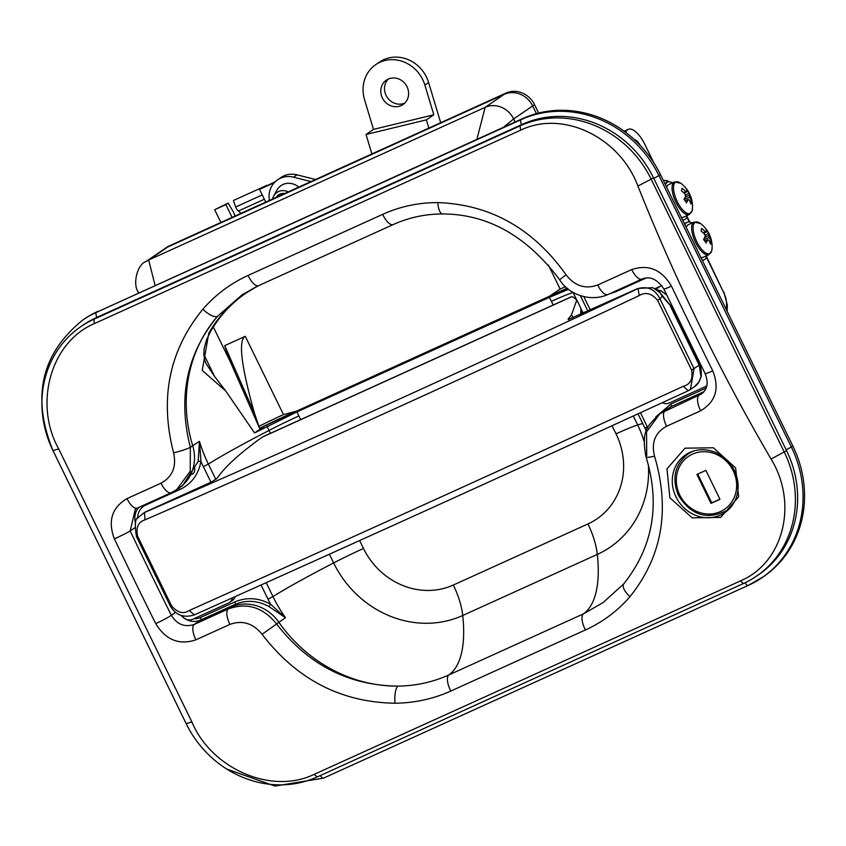 <?xml version="1.0" encoding="UTF-8"?>
<svg xmlns="http://www.w3.org/2000/svg" width="846" height="846" viewBox="0 0 846 846"><rect width="100%" height="100%" fill="white"/><g stroke="black" fill="none" stroke-linecap="round" stroke-linejoin="round"><path stroke-width="1.27" d="M208.782 333.187A17.903 6.609 29.8 0 0 209.48 332.816A17.903 6.609 29.8 0 0 210.294 331.949L206.477 339.955L204.172 348.552L203.833 354.548L204.785 360.396L205.98 363.452L214.704 376.66L225.755 391L202.236 370.453L208.782 333.187A142.53 130.411 55.7 0 1 256.835 286.466M646.725 455.624L646.534 431.883L659.922 413.652L701.302 394.077C707.446 389.594 708.715 382.752 705.109 373.551A13.43 1.068 -26.4 0 0 712.766 370.844C719.745 388.547 715.695 401.861 700.615 410.796L666.595 426.247C655.174 432.57 651.145 442.553 654.529 456.174C670.318 509.726 662.132 556.552 629.984 596.642C617.654 610.928 602.796 622.032 585.421 629.953L450.833 691.034C433.427 698.891 414.836 702.963 395.071 703.238C340.949 702.339 296.618 679.349 262.08 634.267C253.017 623.238 242.294 619.938 229.932 624.39L195.902 639.83C179.141 645.392 165.742 639.988 155.717 623.629A13.43 1.068 -26.4 0 0 171.304 615.275C177.089 624.538 184.766 627.573 194.337 624.38L200.661 620.055A17.903 16.381 55.7 0 1 180.991 615.37M720.464 515.055A34.919 31.947 55.7 0 1 676.028 496.972A34.919 31.947 55.7 0 1 685.503 454.915A34.919 31.947 55.7 0 1 689.924 452.42A34.919 31.947 55.7 0 1 734.36 470.513A34.919 31.947 55.7 0 1 724.885 512.57A34.919 31.947 55.7 0 1 720.464 515.055M720.686 517.414L692.187 517.858L669.873 497.765L666.965 468.864L685.027 448.179L713.4 447.777L735.629 467.933L738.643 496.803L720.686 517.414M689.85 452.758A34.919 31.947 55.7 0 1 690.357 452.229M169.56 245.752L504.174 94.34A22.377 20.473 55.7 0 1 532.652 105.93L536.406 113.628L532.652 105.93A22.377 20.473 -124.3 0 0 504.174 94.34L167.698 247.032A22.377 20.473 -124.3 0 0 164.864 248.618A22.377 20.473 55.7 0 1 167.698 247.032L148.674 260.018L485.149 107.336L506.035 93.071L169.56 245.752A22.377 20.473 -124.3 0 0 166.725 247.349L145.84 261.615A22.377 20.473 55.7 0 1 148.674 260.018L155.093 285.388M155.717 623.629A2685.754 1070.179 -114.4 0 1 134.905 581.35A2685.754 1070.179 -114.4 0 1 114.379 538.891C107.675 521.009 111.884 507.579 127.027 498.601L161.047 483.161C172.478 476.816 176.666 466.728 173.61 452.874C159.482 398.191 169.242 350.297 202.881 309.192C215.667 294.598 230.746 283.336 248.121 275.415L382.709 214.334C400.116 206.477 418.474 202.564 437.794 202.585C490.426 204.499 533.192 228.568 566.059 274.791C574.804 286.043 585.347 289.448 597.71 285.007L631.74 269.567C648.438 264.058 661.667 269.567 671.438 286.107A2685.754 1070.179 65.6 0 0 712.766 370.844M637.905 186.046C675.563 280.544 719.957 371.553 771.066 459.071C797.979 502.63 784.337 562.315 740.387 580.948L314.183 774.354C271.481 795.081 211.489 768.792 191.852 721.913L58.681 448.888C33.65 404.05 50.453 342.207 94.34 323.616L520.544 130.21C563.32 109.43 620.139 137.877 637.905 186.046L651.166 179.162A102.958 94.202 -124.3 0 0 520.142 125.832L93.938 319.238A102.958 94.202 -124.3 0 0 80.899 326.577A102.958 94.202 -124.3 0 0 52.991 450.611L186.152 723.626A102.958 94.202 -124.3 0 0 317.176 776.956L743.38 583.55A102.958 94.202 -124.3 0 0 756.409 576.221A102.958 94.202 -124.3 0 0 784.327 452.187L651.166 179.162L653.408 177.639A102.958 94.202 -124.3 0 0 522.373 124.309L96.169 317.715A102.958 94.202 -124.3 0 0 83.141 325.044L80.899 326.577M756.409 576.221L758.651 574.688A102.958 94.202 -124.3 0 0 786.569 450.654L653.408 177.639M191.746 472.28A6.715 6.144 55.7 0 1 190.16 475.664M258.929 285.472A13.43 5.351 -114.4 0 1 258.633 285.631L242.199 294.725L217.549 316.298C186.702 353.734 177.639 397.409 190.361 447.323L190.213 471.296L176.677 489.633L179.267 487.856A40.291 36.864 55.7 0 0 192.708 445.715L199.434 441.337L200.957 461.493C198.45 474.627 191.45 483.975 179.934 489.538L145.597 505.115A15.672 14.34 -124.3 0 0 137.697 518.545M195.902 639.83A13.43 5.351 -114.4 0 1 194.337 624.38L228.357 608.94C246.852 602.246 262.852 607.164 276.378 623.692C308.007 664.681 348.52 685.493 397.927 686.127C415.989 685.842 432.972 682.109 448.877 674.918A134.292 53.51 65.6 0 0 462.73 615.486A101.446 92.817 55.7 0 1 333.631 562.939L329.38 554.225M225.755 391L254.561 432.951L297.02 411.886L549.318 297.39L568.597 289.311M193.935 618.712A15.672 14.34 -124.3 0 0 200.428 617.538L234.765 601.961C246.609 596.948 258.548 597.699 270.572 604.213L285.462 617.707L262.08 634.267M450.833 691.034A13.43 5.351 -114.4 0 1 448.877 674.918L583.465 613.847L603.346 602.437M503.486 127.291L513.638 118.926L515.14 122.004M476.869 139.368L485.149 107.336A22.377 20.473 55.7 0 1 513.638 118.926L534.524 104.661A22.377 20.473 -124.3 0 0 506.035 93.071M138.956 292.705L137.983 291.701L138.564 292.885M646.154 277.974L615.973 291.669L609.12 293.985M655.587 417.131L670.804 404.081L705.141 388.504A15.672 14.34 -124.3 0 0 706.082 388.028M703.935 391.677L671.047 406.598L665.019 410.786A13.43 5.351 65.6 0 0 666.595 426.247M229.932 624.39A13.43 5.351 -114.4 0 1 228.357 608.94L234.998 604.478L200.661 620.055A2.242 0.888 -114.4 0 0 200.428 617.538M135.318 509.197L130.178 530.96L134.778 527.819M567.729 288.613L264.164 426.098M254.561 432.951L264.269 426.321M659.922 413.652L659.922 413.652C647.645 426.321 641.004 429.176 645.995 456.766C660.504 504.428 653.101 546.78 623.798 583.825L602.87 602.764M670.804 404.081A2.242 0.888 -114.4 0 1 671.047 406.598L662.513 411.886A40.291 36.864 55.7 0 1 667.621 409.009M266.204 582.672L272.983 596.567A142.117 130.03 -124.3 0 0 285.462 617.707L268.975 606.582C257.586 600.417 246.26 599.719 234.998 604.478A2.242 0.888 -114.4 0 0 234.765 601.961M182.535 485.689L198.176 461.43L199.434 441.337A142.117 130.03 -124.3 0 0 208.359 464.073A134.292 8.566 154 0 1 269.007 430.445A101.446 92.817 55.7 0 1 267.125 426.395M654.529 456.174A13.43 2.21 162.3 0 1 645.995 456.766M705.109 373.551L663.909 289.068A13.43 0.645 -25.6 0 0 671.438 286.107M663.909 289.068C657.205 279.106 649.876 275.785 641.934 279.095L607.904 294.535C589.123 302.836 567.328 293.298 559.64 279.73L566.059 274.791M114.379 538.891A13.43 0.645 -25.6 0 0 130.178 530.96A2672.324 1064.828 65.6 0 0 150.599 573.207A2672.324 1064.828 65.6 0 0 171.304 615.275L175.471 612.419M202.881 309.192A13.43 4.886 -138.8 0 0 217.549 316.298A143.238 131.056 55.7 0 0 192.708 445.715L190.361 447.323A13.43 1.301 163.9 0 1 173.61 452.874M210.961 482.231L203.357 466.643A146.559 134.091 55.7 0 1 200.957 461.493A2.242 0.656 9.4 0 0 198.176 461.43M261.065 584.977L267.981 599.137A146.559 134.091 55.7 0 0 270.572 604.213L268.975 606.582M680.945 183.381A17.248 6.874 65.6 0 0 673.828 184.936A17.248 6.874 65.6 0 0 680.575 207.27A17.248 6.874 65.6 0 0 692.165 210.538A17.248 6.874 65.6 0 0 692.451 208.74L692.144 210.717L689.321 214.524A17.903 7.138 65.6 0 1 677.286 204.827A17.903 7.138 65.6 0 1 672.401 184.936A17.903 7.138 65.6 0 1 674.516 181.922L680.945 183.381A29.092 29.092 0 0 1 692.451 208.74M674.516 181.922L668.742 184.544A17.903 7.138 65.6 0 0 666.68 187.347M685.123 197.33L689.215 195.278A4.516 1.798 65.6 0 1 689.828 197.33A29.007 23.815 -165.7 0 1 691.542 201.464A28.764 15.63 172.9 0 1 690.886 204.013A29.007 23.815 14.3 0 0 689.173 199.878A4.516 1.798 65.6 0 1 688.115 199.582A29.007 11.844 -35.6 0 1 686.466 202.776A28.764 16.032 -143.1 0 0 685.302 201.052A28.764 16.032 -143.1 0 0 684.012 199.349A29.007 11.844 144.4 0 0 685.662 196.156A4.516 1.798 65.6 0 1 685.048 194.115A29.007 23.815 14.3 0 0 681.442 190.836A28.764 5.393 -59.7 0 0 682.098 188.277A29.007 23.815 -165.7 0 1 685.694 191.566A4.516 1.798 65.6 0 1 686.762 191.862L684.139 193.174M689.215 195.278A29.007 11.844 -35.6 0 0 688.972 192.951A28.764 26.258 -37.1 0 0 687.819 191.185A28.764 26.258 -37.1 0 0 686.518 189.525A29.007 11.844 144.4 0 1 686.762 191.862M688.972 192.951L685.419 195.511M688.115 199.582L685.112 200.788M689.828 197.33L684.065 199.413M691.542 201.464L689.945 201.475M683.642 192.708L685.694 191.566M681.294 217.295A17.903 7.138 65.6 0 0 683.536 217.147L689.321 214.524M702.117 259.997A20.59 8.206 65.6 0 0 704.232 259.743A20.59 8.206 65.6 0 0 706.674 256.275A20.59 8.206 65.6 0 0 706.812 255.629M692.017 223.016A20.59 8.206 65.6 0 0 687.216 222.244A20.59 8.206 65.6 0 0 685.017 224.93M682.542 219.854A20.59 8.206 65.6 0 0 684.647 219.6A20.59 8.206 65.6 0 0 687.089 216.121A20.59 8.206 65.6 0 0 687.227 215.476M672.433 182.863A20.59 8.206 65.6 0 0 667.631 182.091A20.59 8.206 65.6 0 0 665.432 184.788M670.656 305.787L671.713 305.311M666.458 294.387L667.082 295.688M666.204 294.567L661.033 290.887L657.056 289.808M655.142 288.602L659.922 286.434A8.957 8.196 55.7 0 1 661.984 285.832M662.291 402.696A8.957 8.196 -124.3 0 0 669.398 402.96L704.919 386.844A8.957 8.196 -124.3 0 0 706.05 386.199A8.957 8.196 -124.3 0 0 706.822 385.596M235.304 596.546A8.957 8.196 55.7 0 1 232.364 600.47L229.382 602.511A8.957 8.196 -124.3 0 0 232.555 597.784M181.911 615.655A8.957 8.196 -124.3 0 0 192.729 619.261L228.24 603.145A8.957 8.196 -124.3 0 0 229.382 602.511M691.023 451.954A34.242 31.334 -124.3 0 0 690.971 451.986L687.904 454.08A34.242 31.334 55.7 0 1 693.868 450.96M711 503.37L696.903 474.458L705.871 470.387L719.978 499.299L711 503.37L711.75 502.862L697.717 474.088M731.61 506.215A34.242 31.334 55.7 0 1 726.545 510.635L729.601 508.541A34.242 31.334 -124.3 0 0 729.654 508.499M711.75 502.862L719.904 499.161M534.524 104.661L538.616 113.057M232.692 366.667L228.928 358.556L224.719 345.644L245.287 336.306L283.473 414.603L296.417 411.177L567.201 288.169A47.006 3.003 -26 0 0 549.953 296.1M259.891 428.235L296.417 411.177M549.139 296.502L560.126 289.057A44.764 2.855 154 0 1 565.509 286.657M213.319 326.958L230.641 362.469M259.955 428.203L259.955 428.203A47.006 3.003 -26 0 1 295.339 411.632M224.719 345.644L254.54 413.504C241.163 365.98 238.075 340.251 245.287 336.306M254.54 413.504L259.489 428.108L228.928 358.556M97.946 311.317A108.33 99.109 -124.3 0 0 84.23 319.037L82.739 320.052A108.33 99.109 55.7 0 1 96.455 312.343L521.157 119.614A108.33 99.109 55.7 0 1 659.023 175.725L791.401 447.143A108.33 99.109 55.7 0 1 762.035 577.638A108.33 99.109 55.7 0 1 748.319 585.358A4.473 1.787 65.6 0 1 748.213 585.421L763.526 576.623A108.33 99.109 -124.3 0 0 792.892 446.117L660.515 174.699A108.33 99.109 -124.3 0 0 522.648 118.599L96.455 312.343A4.473 1.787 65.6 0 0 96.92 317.377L521.622 124.648A4.473 1.787 65.6 0 1 521.157 119.614L522.648 118.599M194.654 614.746L194.453 614.852C184.026 618.151 176.053 615.349 170.522 606.434L136.481 536.618C134.451 524.425 135.18 517.932 138.659 517.16L144.55 512.359L211.849 481.818L216.883 478.434L220.14 474.194C227.733 464.454 240.941 452.684 259.775 438.894L263.635 436.399L571.23 296.83L572.784 296.861L576.813 299.992L571.568 314.723L568.311 318.963L568.85 319.619M138.659 517.16L144.412 512.549C305.353 442.521 469.858 367.873 637.905 288.602C647.835 285.927 655.216 289.385 660.039 298.987L694.069 368.771L690.41 389.53L688.147 390.799L683.399 386.241C690.431 384.306 693.17 378.923 691.594 370.104L657.543 300.256C651.674 293.329 645.561 291.775 639.206 295.592C470.905 374.99 306.157 449.744 144.973 519.878C138.258 521.971 135.804 527.407 137.612 536.195L171.675 606.032C177.66 612.832 183.487 614.333 189.166 610.526C349.557 538.733 514.305 463.978 683.399 386.241M568.131 319.555L638.053 288.423L652.816 287.672L659.901 292.536L662.207 296.163L660.039 298.987L657.543 300.256M580.61 314.479L580.938 308.452A4.473 4.389 -24.4 0 1 580.99 308.557L581.794 313.94M189.166 610.526L194.453 614.852C354.633 543.153 519.158 468.504 688.01 390.873L694.386 386.812A17.903 16.381 -124.3 0 0 698.965 381.874L700.974 376.66L699.24 365.239L670.497 306.315A4.473 2.274 -39.3 0 0 670.233 305.173L659.901 292.536M136.629 536.501L137.612 536.195L136.629 536.501M639.206 295.592L638.053 288.423M144.55 512.359L144.973 519.878M698.965 381.874A4.473 1.66 30.1 0 0 699.166 381.652L694.386 386.812M699.166 381.652L701.175 376.533A4.473 4.473 0 0 0 701.26 376.121L701.26 376.121A4.473 1.882 8.3 0 1 700.974 376.66A4.473 0.613 13.6 0 0 701.175 376.533L701.175 376.533A4.473 0.613 13.6 0 0 701.154 376.428M700.52 223.524A17.248 6.874 65.6 0 0 693.413 225.078A17.248 6.874 65.6 0 0 700.15 247.423A17.248 6.874 65.6 0 0 711.75 250.68A17.248 6.874 65.6 0 0 712.036 248.883L711.719 250.86L708.895 254.678A17.903 7.138 65.6 0 1 696.871 244.97A17.903 7.138 65.6 0 1 691.986 225.089A17.903 7.138 65.6 0 1 694.101 222.075L700.52 223.524A29.092 29.092 0 0 1 712.036 248.883M694.101 222.075L688.327 224.687A17.903 7.138 65.6 0 0 686.265 227.489M704.707 237.483L708.789 235.431A4.516 1.798 65.6 0 1 709.413 237.483A29.007 23.815 -165.7 0 1 711.116 241.618A28.764 15.63 172.9 0 1 710.471 244.166A29.007 23.815 14.3 0 0 708.758 240.031A4.516 1.798 65.6 0 1 707.7 239.725A29.007 11.844 -35.6 0 1 706.05 242.918A28.764 16.032 -143.1 0 0 704.887 241.205A28.764 16.032 -143.1 0 0 703.597 239.503A29.007 11.844 144.4 0 0 705.247 236.309A4.516 1.798 65.6 0 1 704.633 234.257A29.007 23.815 14.3 0 0 701.027 230.979A28.764 5.393 -59.7 0 0 701.672 228.431A29.007 23.815 -165.7 0 1 705.278 231.709A4.516 1.798 65.6 0 1 706.347 232.016L703.713 233.327M708.789 235.431A29.007 11.844 -35.6 0 0 708.546 233.094A28.764 26.258 -37.1 0 0 707.404 231.328A28.764 26.258 -37.1 0 0 706.103 229.678A29.007 11.844 144.4 0 1 706.347 232.016M708.546 233.094L705.004 235.664M707.7 239.725L704.697 240.941M709.413 237.483L703.639 239.555M711.116 241.618L709.53 241.628M703.227 232.851L705.278 231.709M700.869 257.438A17.903 7.138 65.6 0 0 703.121 257.3L708.895 254.678M272.571 199.011A12.309 11.262 55.7 0 1 273.66 196.103A12.309 11.262 55.7 0 1 288.243 191.894M273.66 196.103L276.832 190.255A15.672 14.34 55.7 0 1 298.733 187.135M274.263 182.683L259.542 189.367L265.75 202.099M235.029 216.047A33.576 13.377 65.6 0 1 233.581 212.23L228.134 203.103L225.893 204.637L232.111 217.369M225.893 204.637L214.673 209.723L228.134 203.103M220.891 222.456L214.673 209.723M267.061 185.242L233.411 200.513L235.674 206.995A4.473 1.787 -114.4 0 0 238.392 211.024A9.401 3.744 65.6 0 1 240.856 213.404M275.161 181.763L259.542 189.367M276.251 197.34A9.401 8.597 55.7 0 1 278.588 194.844A9.401 8.597 55.7 0 1 284.563 193.565M269.398 200.449A22.377 20.473 55.7 0 1 277.53 179.849A22.377 20.473 55.7 0 1 293.541 177.174L310.99 181.573M277.53 179.849L280.967 177.501A22.377 20.473 55.7 0 1 296.967 174.826L315.537 179.511M404.779 103.096A14.773 13.515 55.7 0 1 385.163 93.007A14.773 13.515 55.7 0 1 388.346 79.038M407.973 89.126A14.773 13.515 55.7 0 1 403.034 104.534A14.773 13.515 55.7 0 1 381.43 95.556A14.773 13.515 55.7 0 1 386.368 80.148A14.773 13.515 55.7 0 1 407.973 89.126M371.891 153.94L366.032 134.482L373.488 129.385L433.818 114.781L426.363 119.878L428.837 128.095M366.032 134.482L426.363 119.878M373.488 129.385L364.541 99.638A33.576 30.72 55.7 0 1 375.761 64.624A33.576 30.72 55.7 0 1 424.861 85.044L433.818 114.781M440.703 122.712L428.594 82.496A33.576 30.72 55.7 0 0 379.494 62.075L375.761 64.624M634.172 139.421A11.188 4.463 -114.4 0 1 640.359 145.523M625.807 132.452A22.377 8.915 -114.4 0 1 627.721 129.65A22.377 8.915 -114.4 0 1 628.261 129.343A22.377 8.915 -114.4 0 1 644.969 144.634L653.821 162.781M94.34 323.616L93.938 319.238L96.169 317.715M771.066 459.071L786.569 450.654M520.544 130.21L520.142 125.832L522.373 124.309M740.387 580.948L743.38 583.55M58.681 448.888L52.991 450.611M191.852 721.913L186.152 723.626M314.183 774.354L317.176 776.956M395.071 703.238A13.43 4.23 -90.8 0 1 397.927 686.127A143.238 131.056 55.7 0 1 278.725 622.085A40.291 36.864 55.7 0 0 230.958 607.164M270.403 433.321L269.007 430.445A44.764 2.855 154 0 1 298.86 415.957A70.609 64.603 55.7 0 1 297.02 411.886M267.981 599.137L272.983 596.567A134.292 8.566 154 0 1 333.631 562.939A44.764 2.855 154 0 1 363.473 548.451L359.635 540.562M203.357 466.643L208.359 464.073L215.846 479.418M300.637 419.605L298.86 415.957M585.421 629.953A13.43 5.351 -114.4 0 1 583.465 613.847A134.292 53.51 65.6 0 0 597.318 554.405L462.73 615.486A44.764 17.84 65.6 0 0 453.35 585.03A70.609 64.603 55.7 0 1 363.473 548.451M648.374 464.983A101.446 92.817 55.7 0 1 597.318 554.405A44.764 17.84 65.6 0 0 587.938 523.949L453.35 585.03M642.717 423.539A134.292 8.566 -26 0 0 637.673 424.967A101.446 92.817 55.7 0 1 644.144 441.538M633.294 415.999L637.673 424.967A44.764 2.855 -26 0 0 616.025 433.85A70.609 64.603 55.7 0 1 587.938 523.949M573.207 292.42A134.292 8.566 -26 0 0 573.049 292.473L576.316 299.177M581.371 309.541L583.211 313.306M572.953 292.282A101.446 92.817 55.7 0 1 573.049 292.473A44.764 2.855 -26 0 0 551.402 301.356L553.178 305.004M612.06 425.728L616.025 433.85M549.318 297.39A70.609 64.603 55.7 0 1 551.402 301.356M583.846 296.713L590.36 310.059M640.433 412.721L647.38 426.976A146.559 134.091 55.7 0 1 647.782 427.801M700.615 410.796A13.43 5.351 65.6 0 1 699.05 395.346L703.142 392.544M135.54 523.314A17.903 16.381 55.7 0 1 138.755 507.431M203.823 354.358L214.704 376.66M194.506 467.457A6.715 6.144 55.7 0 1 192.243 474.395M629.984 596.642A13.43 5.658 -139.2 0 1 623.798 583.825M641.934 279.095A13.43 5.351 -114.4 0 1 631.74 269.567M607.904 294.535A13.43 5.351 -114.4 0 1 597.71 285.007M559.64 279.73C526.815 236.034 487.846 214.112 442.722 213.953A13.43 5.002 -89.9 0 1 437.794 202.585M393.517 224.391A13.43 5.351 -114.4 0 1 393.231 224.56A13.43 5.351 -114.4 0 1 382.709 214.334M442.722 213.953C425.337 213.975 408.84 217.507 393.231 224.56L258.633 285.631A13.43 5.351 -114.4 0 1 248.121 275.415M127.027 498.601A13.43 5.351 65.6 0 0 137.221 508.129L135.275 509.218M161.047 483.161A13.43 5.351 65.6 0 0 171.241 492.679L137.221 508.129M647.38 426.976L644.853 427.917L637.99 413.842M705.141 388.504A2.242 0.888 -114.4 0 1 705.469 389.361M615.973 291.669A2.242 0.888 65.6 0 0 615.613 291.035M179.934 489.538A2.242 0.888 65.6 0 0 178.855 488.142M145.597 505.115A2.242 0.888 65.6 0 0 145.237 504.491M659.193 291.722L661.033 290.887M656.02 289.099L659.922 286.434M733.207 470.736A32 29.282 -124.3 0 0 692.472 454.154A32 29.282 -124.3 0 0 679.75 494.995A32 29.282 -124.3 0 0 720.485 511.576A32 29.282 -124.3 0 0 733.207 470.736M548.43 265.084L560.126 289.057M259.035 426.321A44.764 2.855 154 0 1 283.473 414.603M792.892 446.117L786.177 449.85L653.799 178.443L660.515 174.699M748.097 585.464L323.616 778.087A4.473 1.787 65.6 0 1 323.5 778.14L748.213 585.421A4.473 1.787 65.6 0 1 745.072 582.757M82.739 320.052C41.19 353.723 31.302 397.313 53.087 450.823L186.078 723.478M320.38 775.507A4.473 1.787 65.6 0 0 323.5 778.14L274.992 786.082L226.855 769.109M571.6 296.756L262.471 437.033M691.594 370.104L699.526 364.975L670.783 306.041L662.207 296.163M726.428 309.848A174.572 69.562 65.6 0 0 726.534 303.185A13.43 5.351 65.6 0 0 723.626 292.462L706.399 257.142M689.247 221.98L686.815 216.999M571.568 314.723L573.112 317.885M663.349 180.515A4.473 4.093 55.7 0 1 667.642 182.091L664.755 183.402M706.569 256.645L723.626 292.462M723.912 292.198L727.274 304.856A4.473 3.067 179.7 0 0 726.534 303.185M170.659 606.286L171.675 606.032L170.659 606.286M699.526 364.975L699.526 364.975C700.89 366.434 701.461 370.157 701.26 376.121M262.26 194.929L235.674 206.995M264.364 199.244L238.392 211.024M296.967 174.826L293.541 177.174M424.861 85.044L428.594 82.496M210.294 331.949C219.442 316.108 231.402 303.111 246.165 292.98L257.417 286.191M242.22 294.715L243.362 293.964M145.84 261.615C137.327 264.417 132.611 283.674 137.983 291.701M659.965 413.631L662.513 411.886M182.694 485.583L179.267 487.856M171.241 492.679L176.677 489.633M580.367 295.698L587.907 311.169M646.376 431.132L644.853 427.917M702.402 260.579L704.232 259.743M684.34 223.545L687.216 222.244M682.817 220.425L684.647 219.6M706.801 385.691L706.05 386.199M687.904 454.08C674.738 464.75 671.597 478.55 678.481 495.47C691.087 515.288 707.108 520.343 726.545 510.635M576.813 299.992L580.99 308.557M669.038 181.795L666.923 180.526L663.317 180.441M686.984 216.491L689.702 222.054M727.274 304.856L727.179 311.381M670.783 306.041A4.473 4.473 0 0 0 670.233 305.173M624.147 131.215L628.261 129.343"/></g></svg>
